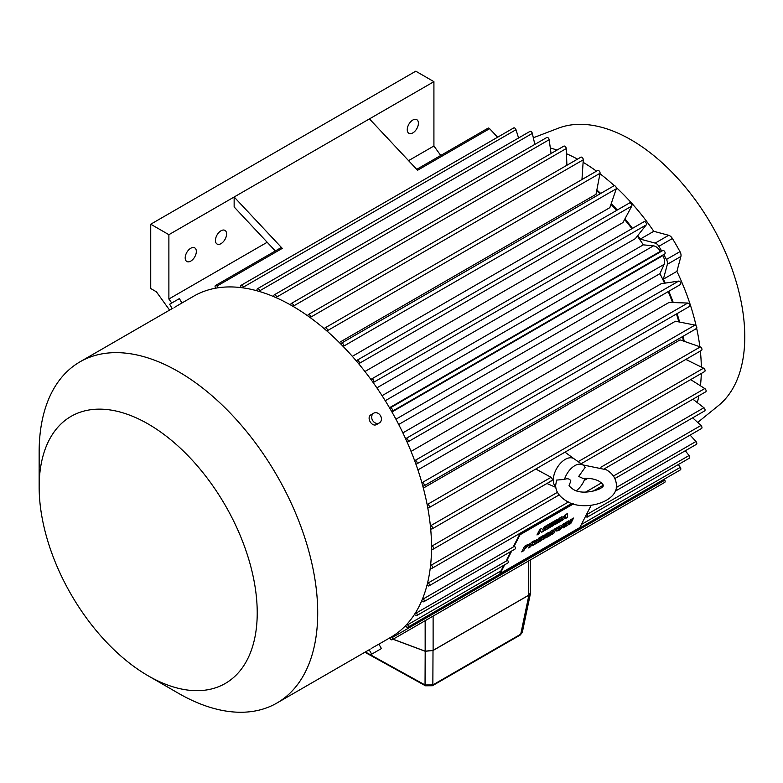 <?xml version="1.0" encoding="UTF-8"?>
<svg xmlns="http://www.w3.org/2000/svg" width="783" height="783" viewBox="0 0 783 783"><rect width="100%" height="100%" fill="white"/><g stroke="black" fill="none" stroke-linecap="round" stroke-linejoin="round"><path stroke-width="1.17" d="M573.567 518.052L570.778 523.514L569.026 524.532L571.169 520.343L567.753 525.266L566.187 526.166L567.058 522.721L564.915 526.9L563.163 527.918L565.962 522.447L568.761 520.832L568.076 523.563L570.778 519.667L573.567 518.052M573.41 518.14L570.778 523.514M567.058 522.721L564.846 526.822L563.251 527.742M571.169 520.343L567.675 525.187L566.226 526.029M570.709 523.435L569.114 524.356M568.654 520.891L568.076 523.563M560.765 527.781L562.458 524.473L564.563 523.259L562.899 526.499L558.661 530.571L556.145 531.05L558.083 526.998L560.178 525.785L558.485 529.102L559.14 529.386L560.765 527.781M560.021 525.873L558.416 529.014L559.14 529.386M542.688 539.741L545.477 534.27L548.286 532.655L547.591 535.386L550.302 531.491L553.092 529.876L550.302 535.337L548.55 536.355L550.684 532.166L547.278 537.089L545.712 537.99L546.573 534.544L544.439 538.724L542.688 539.741M530.61 546.71L528.505 547.924L531.305 542.453L534.799 540.436L536.649 540.446L534.192 542.952L535.161 544.087L532.792 545.448L531.921 544.4L530.61 546.71L528.594 547.748M536.776 539.712L535.053 542.296M534.623 542.844L535.161 544.087M532.528 544.43L531.921 544.4M565.072 518.747L565.199 518.023L559.904 521.732L565.169 514.842L567.538 513.472L567.264 517.485L565.072 518.747M544.86 530.424L547.65 524.953L553.248 521.723L552.602 522.995L549.098 525.021L548.697 525.804L551.937 523.935L551.359 525.07L547.611 527.928L551.203 525.863L550.547 527.135L544.86 530.424M503.841 565.287L499.848 573.097L500.21 573.499L579.802 527.546L591.165 505.319M599.553 488.915L599.24 488.406L595.031 490.833M514.274 545.986L520.02 534.75L573.518 503.86M598.065 489.688L599.602 488.798M500.21 573.499L504.644 564.827M507.208 559.806L511.73 550.968M536.981 534.965L539.771 529.504L541.689 528.398L542.688 529.944L544.234 526.93L546.25 525.765L543.461 531.226L541.445 532.391L540.446 530.854L538.91 533.859L536.981 534.965M551.682 526.479L554.481 521.018L557.281 519.393L556.596 522.134L559.297 518.229L562.086 516.614L559.297 522.085L557.545 523.093L559.688 518.914L556.273 523.827L554.707 524.737L555.568 521.282L553.434 525.471L551.682 526.479M521.684 551.868L524.473 546.397L527.918 544.41L529.298 544.811L524.796 548.668L523.778 550.655L521.684 551.868M529.465 543.931L525.931 548.012M535.856 543.676L538.655 538.215L544.254 534.975L543.598 536.257L540.104 538.273L539.702 539.056L542.942 537.187L538.616 541.19L542.198 539.115L541.552 540.397L535.856 543.676M551.702 534.535L554.491 529.063L556.596 527.85L553.796 533.321L551.702 534.535M559.688 518.914L556.273 523.827M556.194 523.749L554.746 524.59M538.91 533.859L540.446 530.854M531.657 544.43L530.531 546.632M548.178 532.714L547.591 535.386M544.097 535.073L539.702 539.056M551.78 524.023L548.12 526.939M548.041 526.861L547.611 527.928M544.439 538.724L546.573 534.544M542.776 537.285L539.125 540.192M539.047 540.113L538.616 541.19M555.568 521.282L553.434 525.471M553.356 525.393L551.77 526.303M565.199 518.023L562.037 520.499M561.969 520.421L560.07 521.517M534.975 542.218L534.192 542.952M525.853 547.934L524.796 548.668M524.727 548.58L523.778 550.655M557.173 519.462L556.596 522.134M567.46 513.521L567.264 517.485M552.935 529.964L550.302 535.337M550.224 535.259L548.638 536.179M556.429 527.948L553.796 533.321M561.93 516.711L559.297 522.085M541.67 528.408L542.688 529.944M553.092 521.811L552.602 522.995M552.524 522.917L549.098 525.021M564.396 523.347L562.899 526.499M542.042 539.213L541.552 540.397M520.02 534.75L519.658 534.349L572.833 503.655M551.036 525.951L550.547 527.135M562.83 526.421L560.217 529.543M560.139 529.465L558.661 530.571M538.831 533.781L537.069 534.799M546.094 525.853L543.461 531.226M549.03 524.943L548.697 525.804M544.361 538.645L542.776 539.565M547.278 537.089L550.684 532.166M523.71 550.566L521.772 551.692M529.425 543.901L529.22 544.733M567.186 517.406L565.091 518.62M558.416 529.014L559.072 529.308L558.416 529.014M553.728 533.243L551.79 534.358M550.469 527.057L544.948 530.248M535.083 543.999L532.763 545.34M541.474 540.319L535.944 543.51M559.228 522.007L557.633 522.927M558.582 530.482L556.077 530.972M543.382 531.148L541.386 532.303M547.2 537.011L545.741 537.852M519.658 534.349L513.912 545.585L514.529 546.25A1.967 1.135 60 0 1 514.95 549.108L423.818 601.726A1.967 1.135 -120 0 0 423.397 598.868L422.781 598.202A196.973 113.721 60 0 1 421.763 600.678A196.973 113.721 60 0 1 415.89 612.169A196.973 113.721 60 0 1 414.55 614.303L415.156 614.988A1.967 1.135 -120 0 0 416.732 615.575A1.967 1.135 -120 0 0 416.468 612.903L415.89 612.169M510.927 551.428L506.865 559.365L507.599 560.285A1.967 1.135 60 0 1 507.864 562.967L416.732 615.575M536.727 539.683L536.58 540.368M534.476 541.797L532.753 542.296L532.274 543.441L534.476 541.797L532.822 542.374L532.274 543.441M565.62 515.566L563.838 517.837L565.375 517.074L565.62 515.566L563.917 517.915M527.174 546.074L525.922 546.24L525.383 547.523L527.174 546.074L526 546.319L525.383 547.523M586.8 513.854L587.181 514.333A1.967 1.135 60 0 1 587.456 517.015A1.967 1.135 60 0 1 585.88 516.418L585.635 516.144M587.456 517.015L689.334 458.192A1.967 1.135 -120 0 0 689.06 455.52L685.291 450.763M683.422 341.036A168.834 97.474 -120 0 0 682.512 336.602M678.861 321.911A168.834 97.474 -120 0 0 676.473 313.963M672.538 302.532A168.834 97.474 -120 0 0 668.232 291.609M664.542 283.211A168.834 97.474 -120 0 0 659.952 273.649L664.16 264.341L395.924 419.199M398.694 424.484L659.952 273.649M402.863 432.882L661.244 283.7L678.685 281.077A1.967 1.135 -120 0 1 679.419 281.254A1.967 1.135 -120 0 1 680.711 282.996A1.967 1.135 -120 0 1 680.407 284.572A1.967 1.135 -120 0 1 680.28 284.63L407.933 441.866M411.055 451.399L669.113 302.414L687.758 303.041A1.967 1.135 -120 0 1 688.345 303.227A1.967 1.135 -120 0 1 689.637 304.959A1.967 1.135 -120 0 1 689.334 306.535A1.967 1.135 -120 0 1 689.06 306.623M417.907 469.908L675.416 321.236L694.991 325.092A1.967 1.135 -120 0 1 695.431 325.258A1.967 1.135 -120 0 1 696.713 326.991A1.967 1.135 -120 0 1 696.41 328.576A1.967 1.135 -120 0 1 695.989 328.664M423.339 488.093L680.075 339.871L700.296 346.908A1.967 1.135 -120 0 1 700.57 347.035A1.967 1.135 -120 0 1 701.852 348.768A1.967 1.135 -120 0 1 701.548 350.344L428.957 507.727A1.967 1.135 -120 0 0 429.26 506.151A1.967 1.135 -120 0 0 427.968 504.418A1.967 1.135 -120 0 0 427.694 504.291L427.038 504.056A196.973 113.721 60 0 1 427.724 507.648L428.37 507.795A1.967 1.135 -120 0 0 428.957 507.727M414.55 614.303A196.973 113.721 60 0 1 407.15 623.973A196.973 113.721 60 0 1 405.516 625.725A196.973 113.721 60 0 1 391.735 636.736A196.973 113.721 60 0 1 390.737 637.323L378.894 644.155M432.069 528.916A1.967 1.135 -120 0 0 432.373 527.341A1.967 1.135 -120 0 0 431.081 525.599A1.967 1.135 -120 0 0 430.983 525.55L430.307 525.217A196.973 113.721 60 0 1 430.66 528.682L431.316 528.936A1.967 1.135 -120 0 0 432.069 528.916L704.661 371.534A1.967 1.135 -120 0 0 704.964 369.958A1.967 1.135 -120 0 0 703.682 368.225A1.967 1.135 -120 0 0 703.574 368.167L685.82 359.426M581.143 463.732L705.708 391.823A1.967 1.135 -120 0 0 706.021 390.286A1.967 1.135 -120 0 0 704.788 388.544L690.675 379.608M615.174 491.244L696.41 444.343A1.967 1.135 -120 0 0 695.989 441.485L690.107 435.103M422.399 482.475L421.763 482.348A196.973 113.721 60 0 1 422.781 485.998L423.397 486.047A1.967 1.135 -120 0 0 423.818 485.959A1.967 1.135 -120 0 0 424.122 484.374A1.967 1.135 -120 0 0 422.83 482.641A1.967 1.135 -120 0 0 422.399 482.475L694.991 325.092M614.89 478.53L701.548 428.497A1.967 1.135 -120 0 0 700.971 425.482L692.681 417.819M430.307 567.675L430.983 568.125A1.967 1.135 -120 0 0 432.069 568.282A1.967 1.135 -120 0 0 432.412 566.863A1.967 1.135 -120 0 0 431.316 565.13L430.66 564.612A196.973 113.721 60 0 1 430.307 567.675A196.973 113.721 60 0 1 427.724 582.268A196.973 113.721 60 0 1 427.038 585.058L427.694 585.596A1.967 1.135 -120 0 0 428.957 585.88A1.967 1.135 -120 0 0 428.37 582.865L427.724 582.268M604.427 468.772L704.661 410.899A1.967 1.135 -120 0 0 705.003 409.48A1.967 1.135 -120 0 0 703.917 407.747L692.906 399.213M415.89 464.074L416.468 464.006A1.967 1.135 -120 0 0 416.732 463.918A1.967 1.135 -120 0 0 417.036 462.342A1.967 1.135 -120 0 0 415.753 460.61A1.967 1.135 -120 0 0 415.156 460.414L414.55 460.394A196.973 113.721 60 0 1 415.89 464.074A196.973 113.721 60 0 1 421.763 482.348M407.15 442.18L407.679 442.013A1.967 1.135 -120 0 0 407.816 441.955A1.967 1.135 -120 0 0 408.119 440.379A1.967 1.135 -120 0 0 406.827 438.637A1.967 1.135 -120 0 0 406.083 438.46L405.516 438.549A196.973 113.721 60 0 1 407.15 442.18A196.973 113.721 60 0 1 414.55 460.394M574.184 458.877A16.883 9.748 120 0 0 574.086 458.809A16.883 9.748 120 0 0 565.238 459.386A16.883 9.748 120 0 0 554.521 473.284A16.883 9.748 120 0 0 555.793 487.055M181.92 302.992L193.763 296.15A196.973 113.721 60 0 1 215.736 288.173A196.973 113.721 60 0 1 218.565 287.713A196.973 113.721 60 0 1 241.007 287.606A196.973 113.721 60 0 1 243.66 287.958A196.973 113.721 60 0 1 257.167 290.845A196.973 113.721 60 0 1 259.936 291.638A196.973 113.721 60 0 1 273.864 296.698A196.973 113.721 60 0 1 276.683 297.931A196.973 113.721 60 0 1 290.826 305.096A196.973 113.721 60 0 1 292.245 305.908A196.973 113.721 60 0 1 293.674 306.74A196.973 113.721 60 0 1 307.807 315.901A196.973 113.721 60 0 1 310.636 317.927A196.973 113.721 60 0 1 324.554 328.948A196.973 113.721 60 0 1 327.323 331.346A196.973 113.721 60 0 1 340.83 344.06A196.973 113.721 60 0 1 343.483 346.771A196.973 113.721 60 0 1 356.373 360.992A196.973 113.721 60 0 1 358.888 363.987A196.973 113.721 60 0 1 370.966 379.51A196.973 113.721 60 0 1 373.295 382.74A196.973 113.721 60 0 1 389.719 408.139A196.973 113.721 60 0 1 391.735 411.623A196.973 113.721 60 0 1 405.516 438.549M616.182 187.401A169.96 98.129 60 0 1 653.785 231.298L668.672 235.292A5.628 3.249 60 0 1 672.401 238.502A190.22 109.826 60 0 1 679.977 251.627A5.628 3.249 60 0 1 680.897 256.472L667.37 264.282L663.377 279.169A169.96 98.129 60 0 1 665.217 283.103M668.799 291.276A169.96 98.129 60 0 1 673.263 302.551M677.08 313.611A169.96 98.129 60 0 1 679.615 322.058M683.158 336.23A169.96 98.129 60 0 1 684.195 341.3M686.828 358.849A169.96 98.129 60 0 1 686.936 359.984M667.37 264.282A5.628 3.249 -120 0 0 666.45 259.447L679.977 251.627M672.401 238.502L658.875 246.312A190.22 109.826 60 0 1 661.694 251.049M663.769 254.632A190.22 109.826 60 0 1 666.45 259.447M658.875 246.312A5.628 3.249 -120 0 0 655.146 243.102L668.672 235.292M637.763 235.556A169.96 98.129 60 0 1 640.249 239.109L655.146 243.102M582.043 178.299A169.96 98.129 60 0 1 582.973 178.964M596.852 190.015A169.96 98.129 60 0 1 600.727 193.45M611.229 203.6A169.96 98.129 60 0 1 617.268 210.03M624.942 218.868A169.96 98.129 60 0 1 632.488 228.362M385.256 400.72L653.492 245.852L643.323 244.844A168.834 97.474 -120 0 0 637.342 236.084M631.91 228.695A168.834 97.474 -120 0 0 624.599 219.504M616.671 210.373A168.834 97.474 -120 0 0 610.975 204.334M600.081 193.822A168.834 97.474 -120 0 0 596.695 190.827M653.492 245.852A9.005 5.197 60 0 1 655.929 246.704A9.005 5.197 60 0 1 660.372 251.353L389.494 407.737L662.81 250.521A1.967 1.135 -120 0 1 663.749 250.638A1.967 1.135 -120 0 1 665.021 252.332A1.967 1.135 -120 0 1 664.777 253.927L391.95 412.005L662.839 255.63A187.969 108.524 -120 0 0 662.692 255.375M662.839 255.63A9.005 5.197 60 0 1 664.16 264.341M427.724 507.648A196.973 113.721 60 0 1 430.307 525.217M405.516 625.725L406.083 626.469A1.967 1.135 -120 0 0 407.816 627.242A1.967 1.135 -120 0 0 407.679 624.756L407.15 623.973M407.816 627.242L680.407 469.859A1.967 1.135 -120 0 0 680.28 467.373L678.352 464.534M421.763 600.678L422.399 601.295A1.967 1.135 -120 0 0 423.818 601.726M422.781 485.998A196.973 113.721 60 0 1 427.038 504.056M427.038 585.058A196.973 113.721 60 0 1 422.781 598.202M379.364 422.937L376.789 424.425C371.886 427.655 365.896 417.329 371.162 414.677L373.736 413.189A5.628 4.59 60 0 0 372.571 420.363A5.628 4.59 60 0 0 379.364 422.937A5.628 4.59 60 0 0 380.528 415.763A5.628 4.59 60 0 0 373.736 413.189M371.162 648.53L378.884 644.135L381.429 648.549L371.68 654.177L381.429 648.549M39.15 486.957L39.15 452.036A196.973 113.721 60 0 1 79.944 361.863A196.973 113.721 60 0 1 178.436 371.622A196.973 113.721 60 0 1 307.112 545.193A196.973 113.721 60 0 1 276.918 703.036A196.973 113.721 60 0 1 178.436 693.278A196.973 113.721 60 0 1 178.426 693.278L148.193 675.817A154.202 89.027 60 0 1 148.183 675.817A154.202 89.027 60 0 1 39.15 486.957A154.202 89.027 60 0 1 148.193 424.004A154.202 89.027 60 0 1 257.225 612.864A154.202 89.027 60 0 1 148.193 675.817L178.426 693.278M430.66 528.682A196.973 113.721 60 0 1 431.521 545.506A196.973 113.721 60 0 1 431.521 548.795A196.973 113.721 60 0 1 430.66 564.612M535.807 469.027L551.075 477.297C552.847 479.323 552.847 480.39 551.075 480.508M564.484 479.382C567.469 478.217 569.603 478.746 570.876 480.948L569.182 485.196C568.703 485.597 569.887 486.86 572.725 488.993C583.237 496.794 606.12 487.907 602.949 485.196C603.605 485 602.43 483.728 599.406 481.398C595.09 478.99 589.609 478.002 582.973 478.442L578.706 476.426L585.097 467.471A15.944 9.2 120 0 0 583.139 465.122A15.944 9.2 120 0 0 574.791 465.67A15.944 9.2 120 0 0 564.484 479.382L556.586 480.096L555.676 485.196C555.538 491.049 558.974 496.216 565.972 500.699C582.855 512.278 617.856 502.402 616.456 485.196C616.035 478.501 612.609 473.333 606.159 469.702L582.826 464.906M576.425 490.618A15.944 9.2 120 0 0 584.989 478.315M389.728 637.9L390.218 638.703A1.967 1.135 -120 0 0 392.136 639.76L664.738 482.377A1.967 1.135 -120 0 0 664.777 480.185L664.248 479.196M392.136 639.76A1.967 1.135 -120 0 0 392.185 637.568L391.735 636.736M391.735 411.623L392.185 411.31A1.967 1.135 -120 0 0 392.43 409.715A1.967 1.135 -120 0 0 391.157 408.021A1.967 1.135 -120 0 0 390.218 407.904L389.719 408.139M680.897 256.472L676.913 271.358A169.96 98.129 60 0 1 696.126 325.875M696.664 328.322A169.96 98.129 60 0 1 699.855 346.752M700.354 351.038A169.96 98.129 60 0 1 701.323 367.061M701.284 373.491A169.96 98.129 60 0 1 700.433 385.794M698.896 395.758A169.96 98.129 60 0 1 697.31 402.619M676.913 271.358L663.377 279.169M653.785 231.298L640.249 239.109M583.11 162.306A169.96 98.129 60 0 1 596.499 171.154M599.964 173.728A169.96 98.129 60 0 1 614.332 185.708M550.302 148.007A169.96 98.129 60 0 1 557.046 150.062M566.442 153.713A169.96 98.129 60 0 1 577.521 159.125M382.065 395.679L643.323 244.844M339.293 342.523L596.029 194.301L600.042 173.278A1.967 1.135 -120 0 0 598.682 170.567A1.967 1.135 -120 0 0 597.693 170.469L325.102 327.852A1.967 1.135 -120 0 0 324.749 328.322L324.554 328.948M352.33 356.334L609.849 207.652L616.29 188.772A1.967 1.135 -120 0 0 614.968 185.894A1.967 1.135 -120 0 0 613.98 185.796L341.388 343.179A1.967 1.135 -120 0 0 341.094 343.502L340.83 344.06M364.937 371.514L622.984 222.529L631.773 206.066A1.967 1.135 -120 0 0 630.511 203.051A1.967 1.135 -120 0 0 629.522 202.954A1.967 1.135 -120 0 0 629.317 203.14M376.877 387.869L635.258 238.698L646.249 224.907A1.967 1.135 -120 0 0 646.288 223.292A1.967 1.135 -120 0 0 645.075 221.765A1.967 1.135 -120 0 0 644.086 221.667A1.967 1.135 -120 0 0 643.969 221.746L371.622 378.992M343.483 346.771L343.698 346.155A1.967 1.135 -120 0 0 342.377 343.277A1.967 1.135 -120 0 0 341.388 343.179M172.172 308.619L169.637 304.235L179.385 298.607L181.93 303.011L174.266 307.494M327.323 331.346L327.451 330.651A1.967 1.135 -120 0 0 326.09 327.95A1.967 1.135 -120 0 0 325.102 327.852M431.521 548.795L432.196 549.137A1.967 1.135 -120 0 0 433.107 549.206A1.967 1.135 -120 0 0 433.42 547.669A1.967 1.135 -120 0 0 432.196 545.927L431.521 545.506M373.295 382.74L373.657 382.29A1.967 1.135 -120 0 0 373.697 380.675A1.967 1.135 -120 0 0 372.473 379.138A1.967 1.135 -120 0 0 371.494 379.041A1.967 1.135 -120 0 0 371.377 379.129L370.966 379.51M358.888 363.987L359.172 363.449A1.967 1.135 -120 0 0 357.919 360.434A1.967 1.135 -120 0 0 356.931 360.337A1.967 1.135 -120 0 0 356.715 360.523L356.373 360.992M293.674 306.74L293.635 305.947A1.967 1.135 -120 0 0 292.245 303.608A1.967 1.135 -120 0 0 291.256 303.51A1.967 1.135 -120 0 0 290.855 304.342L290.826 305.096M310.636 317.927L310.685 317.184A1.967 1.135 -120 0 0 309.295 314.658A1.967 1.135 -120 0 0 308.306 314.56A1.967 1.135 -120 0 0 307.925 315.197L307.807 315.901M534.828 144.405L532.332 133.404A1.967 1.135 -120 0 0 531.001 131.485A1.967 1.135 -120 0 0 530.013 131.387L257.421 288.77A1.967 1.135 -120 0 0 257.039 290.004L257.167 290.845M518.581 137.994L515.987 129.714A1.967 1.135 -120 0 0 514.715 128.02A1.967 1.135 -120 0 0 513.726 127.923L241.135 285.296A1.967 1.135 -120 0 0 240.792 286.744L241.007 287.606M243.66 287.958L243.396 287.097A1.967 1.135 -120 0 0 242.113 285.394A1.967 1.135 -120 0 0 241.135 285.296M497.606 137.221L489.6 128.676A1.967 1.135 -120 0 0 489.062 128.236A1.967 1.135 -120 0 0 488.073 128.138L416.713 169.343M440.741 155.465L433.919 146L433.919 81.667L369.449 118.889L417.574 170.263L489.6 128.676M369.449 118.889L234.146 197.003L282.272 248.377A1.967 1.135 -120 0 0 281.723 247.937A1.967 1.135 -120 0 0 280.745 247.839L215.482 285.521A1.967 1.135 -120 0 0 215.736 288.173M218.565 287.713L217.008 286.059A1.967 1.135 -120 0 0 216.46 285.619A1.967 1.135 -120 0 0 215.482 285.521M551.066 153.517L549.167 139.717A1.967 1.135 -120 0 0 547.797 137.593A1.967 1.135 -120 0 0 546.808 137.495L274.216 294.878A1.967 1.135 -120 0 0 273.805 295.896L273.864 296.698M275.332 250.961L234.146 206.986L234.146 197.003L168.883 234.685L150.737 224.212L150.737 288.536L156.394 291.805L169.598 310.107M276.683 297.931L276.575 297.1A1.967 1.135 -120 0 0 275.195 294.976A1.967 1.135 -120 0 0 274.216 294.878M566.912 165.252L566.236 148.564A1.967 1.135 -120 0 0 564.837 146.225A1.967 1.135 -120 0 0 563.858 146.127L291.256 303.51M259.936 291.638L259.741 290.787A1.967 1.135 -120 0 0 258.41 288.868A1.967 1.135 -120 0 0 257.421 288.77M533.321 137.769L558.357 128.187A160.818 92.844 60 0 1 631.059 139.824A160.818 92.844 60 0 1 734.014 274.804A160.818 92.844 60 0 1 718.5 405.555L697.682 422.448M433.919 146L408.56 160.642M267.189 242.26L168.883 299.018L168.883 234.685M171.761 303.001L168.883 299.018M433.919 81.667L415.773 71.194L150.737 224.212M581.965 179.552L583.276 159.801A1.967 1.135 -120 0 0 581.886 157.275A1.967 1.135 -120 0 0 580.908 157.177L308.306 314.56M412.827 132.904A7.879 4.551 120 0 0 417.975 125.965A7.879 4.551 120 0 0 416.762 119.652A7.879 4.551 120 0 0 412.827 120.034A7.879 4.551 120 0 0 407.679 126.983A7.879 4.551 120 0 0 408.883 133.296A7.879 4.551 120 0 0 412.827 132.904M221.012 243.65A7.879 4.551 120 0 0 226.16 236.701A7.879 4.551 120 0 0 224.956 230.388A7.879 4.551 120 0 0 221.012 230.779A7.879 4.551 120 0 0 215.863 237.719A7.879 4.551 120 0 0 217.077 244.032A7.879 4.551 120 0 0 221.012 243.65M190.768 261.111A7.879 4.551 120 0 0 195.916 254.162A7.879 4.551 120 0 0 194.713 247.849A7.879 4.551 120 0 0 190.768 248.24A7.879 4.551 120 0 0 185.62 255.18A7.879 4.551 120 0 0 186.834 261.493A7.879 4.551 120 0 0 190.768 261.111M387.624 138.297A7.879 4.551 120 0 0 386.518 137.113A7.879 4.551 120 0 0 386.508 137.103M530.277 560.011L530.277 593.171L528.623 595.237L433.116 650.37L425.159 651.182L425.159 620.694M393.105 639.202L425.159 651.182M393.027 639.251L425.189 651.27L433.009 650.516L528.897 595.149L530.463 593.426L530.277 592.467M365.377 651.965L425.042 684.968L432.852 684.929A2.251 1.302 60 0 1 432.402 685.742L425.492 685.791A2.251 1.272 -61 0 1 425.042 684.968L425.189 651.27M433.009 650.516L432.852 684.929L520.734 634.191L522.31 632.38L530.463 593.426M528.897 595.149L520.734 634.191A2.251 1.302 60 0 1 520.274 635.003L522.31 632.38M587.181 514.333L689.06 455.52M416.468 612.903L507.599 560.285M578.167 461.657L704.788 388.544M616.27 487.515L695.989 441.485M423.397 598.868L514.529 546.25M431.316 565.13L557.467 492.301M600.845 467.255L703.917 407.747M415.156 460.414L687.758 303.041M406.083 438.46L678.685 281.077M430.983 525.55L703.574 368.167M407.679 624.756L500.973 570.895M581.368 524.473L680.28 467.373M428.37 582.865L568.468 501.981M585.606 492.086L601.51 482.905M613.392 476.044L700.971 425.482M427.694 504.291L700.296 346.908M392.185 637.568L664.777 480.185M392.185 411.31L664.777 253.927M432.196 545.927L551.075 477.297M390.218 407.904L662.81 250.521M243.396 287.097L515.987 129.714M217.008 286.059L282.272 248.377M276.575 297.1L549.167 139.717M259.741 290.787L532.332 133.404M310.685 317.184L583.276 159.801M359.172 363.449L631.773 206.066M373.657 382.29L646.249 224.907M293.635 305.947L566.236 148.564M327.451 330.651L600.042 173.278M343.698 346.155L616.29 188.772M528.623 595.237L528.623 560.961M433.116 616.104L433.116 650.37M574.135 458.848L564.993 452.173M276.918 703.036L370.036 649.273M416.732 463.918L689.334 306.535M423.818 485.959L696.41 328.576M407.816 441.955L680.407 284.572M428.957 585.88L571.903 503.352M592.477 491.47L602.93 485.44M555.842 487.408L546.955 483.473M432.069 568.282L559.16 494.915M584.177 480.468L587.837 478.344M583.139 465.122L574.086 458.809M79.944 361.863L173.063 308.101M369.145 649.782L371.68 654.177M433.107 549.206L552.035 480.547M371.494 379.041L644.086 221.667M356.931 360.337L629.522 202.954M432.402 685.742L520.274 635.003M364.878 652.249L425.492 685.791"/></g></svg>

